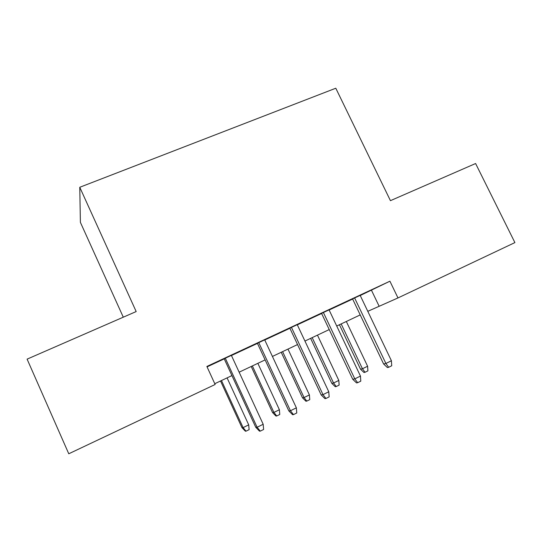<?xml version="1.0" encoding="UTF-8"?>
<svg xmlns="http://www.w3.org/2000/svg" width="542" height="542" viewBox="0 0 542 542"><rect width="100%" height="100%" fill="white"/><g stroke="black" fill="none" stroke-linecap="round" stroke-linejoin="round"><path stroke-width="0.81" d="M123.285 317.185L80.392 222.355L79.769 187.275L335.796 88.224L390.436 200.669L475.605 163.521L514.9 242.592L397.977 297.937L389.915 281.203L206.875 366.46L215.14 384.488L68.766 453.776L27.1 359.136L136.178 311.562L79.769 187.275M231.38 355.383L224.178 358.736M264.699 339.861L257.389 343.262M297.253 324.692L289.841 328.147M329.069 309.868L321.562 313.364M207.064 366.88L224.239 358.879M231.448 355.518L257.45 343.404M264.767 339.997L289.909 328.283M297.314 324.827L321.63 313.5M329.13 310.004L352.646 299.048M360.234 295.512L389.915 281.203M360.166 295.383L352.578 298.913M367.788 311.325L397.977 297.937M214.781 383.702L231.942 375.586M239.137 372.185L265.119 359.895M272.423 356.44L297.544 344.556M304.943 341.053L329.231 329.57M336.724 326.02L360.206 314.916M371.48 290.268L379.027 306.013M352.551 298.852L383.621 363.987L385.89 363.472L354.59 297.897M391.412 360.742L391.724 365.762L388.661 367.286L385.89 363.472L391.412 360.742L360.139 295.315M388.661 367.286L387.388 367.557L383.621 363.987M367.598 366.236L367.903 370.863L365.057 372.273L363.973 372.503L360.525 369.204L362.456 368.77L367.598 366.236L346.324 321.481M365.057 372.273L362.456 368.77L341.175 323.92M360.525 369.204L339.434 324.739M321.535 313.296L352.747 379.278L354.807 378.872L323.364 312.449M360.45 376.073L360.796 381.148L357.666 382.699L354.807 378.872L360.45 376.073L329.035 309.807M357.666 382.699L356.507 382.909L352.747 379.278M289.814 328.079L321.162 394.915L322.998 394.63L291.42 327.327M328.777 391.764L329.15 396.879L325.945 398.478L322.998 394.63L328.777 391.764L297.219 324.624M325.945 398.478L324.909 398.621L321.162 394.915M257.355 343.194L288.845 410.917L290.451 410.755L258.73 342.558M296.366 407.821L296.765 412.984L293.486 414.616L290.451 410.755L296.366 407.821L264.665 339.793M293.486 414.616L292.578 414.691L288.845 410.917M224.144 358.668L255.763 427.299L257.125 427.265L225.269 358.147M263.182 424.264L263.615 429.474L260.262 431.141L257.125 427.265L263.182 424.264L231.353 355.315M260.262 431.141L259.489 431.147L255.763 427.299M338.811 380.43L339.143 385.098L336.236 386.534L335.254 386.71L331.819 383.357L333.567 383.011L338.811 380.43L317.456 335.139M336.236 386.534L333.567 383.011L312.192 337.625M331.819 383.357L310.641 338.364M309.414 394.922L309.773 399.63L306.799 401.1L305.925 401.222L302.497 397.808L304.055 397.564L309.414 394.922L287.971 349.082M306.799 401.1L304.055 397.564L282.599 351.629M302.497 397.808L281.23 352.273M279.387 409.732L279.767 414.481L276.732 415.978L275.966 416.039L272.551 412.564L273.913 412.428L279.387 409.732L257.857 363.33M276.732 415.978L273.913 412.428L252.362 365.925M272.551 412.564L251.203 366.473M248.703 424.86L249.117 429.65L246.014 431.181L245.357 431.181L241.956 427.645L243.107 427.618L248.703 424.86L227.084 377.882M246.014 431.181L243.107 427.618L221.475 380.538M241.956 427.645L220.526 380.985"/></g></svg>
